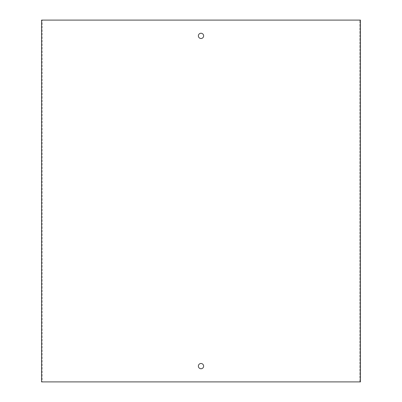 <?xml version="1.0" encoding="UTF-8"?>
<svg xmlns="http://www.w3.org/2000/svg" width="402" height="402" viewBox="0 0 402 402"><rect width="100%" height="100%" fill="white"/><g stroke="black" fill="none" stroke-linecap="round" stroke-linejoin="round"><path stroke-width="0.3" stroke-dasharray="2.01 1.51" d="M359.815 381.9L359.815 20.1L359.815 381.9L360.443 381.9L360.443 20.1L41.557 20.1L41.557 381.9L42.185 381.9L42.185 20.1L42.185 381.9L359.815 381.9M201 368.755A2.628 2.628 0 0 1 198.724 364.81A2.628 2.628 0 0 1 203.276 364.81A2.628 2.628 0 0 1 201 368.755M201 38.507A2.628 2.628 0 0 1 198.724 34.562A2.628 2.628 0 0 1 203.276 34.562A2.628 2.628 0 0 1 201 38.507"/><path stroke-width="0.6" d="M360.443 381.9L360.443 20.1L41.557 20.1L41.557 381.9L360.443 381.9M201 363.493A2.628 2.628 0 0 0 198.372 366.121A2.628 2.628 0 0 0 201 368.755A2.628 2.628 0 0 0 203.628 366.121A2.628 2.628 0 0 0 201 363.493M201 38.507A2.628 2.628 0 0 0 203.276 34.562A2.628 2.628 0 0 0 198.724 34.562A2.628 2.628 0 0 0 201 38.507"/></g></svg>
